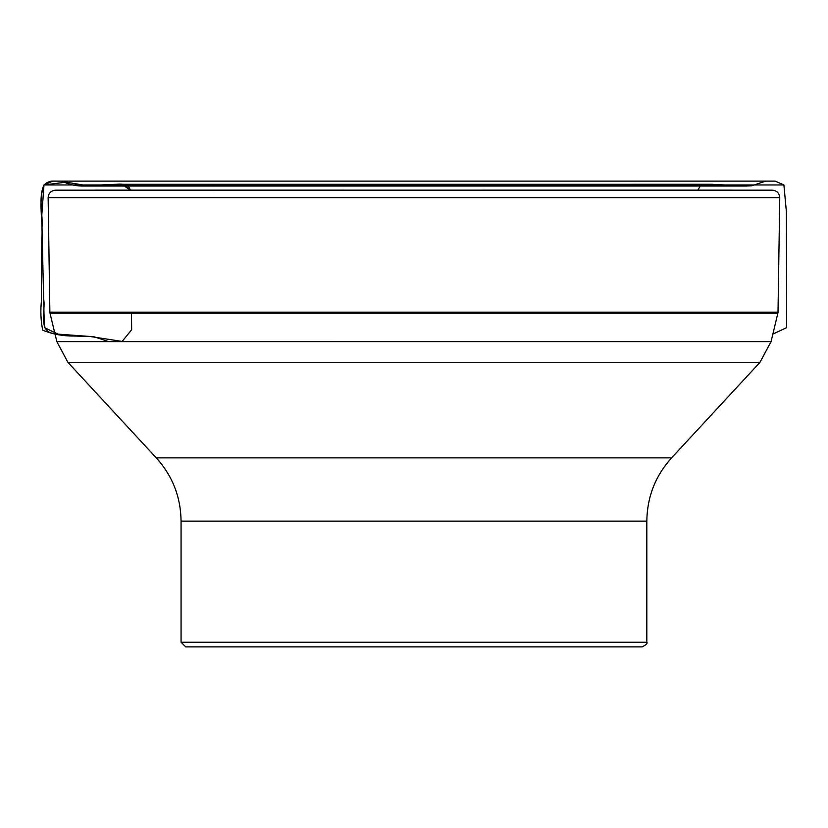 <?xml version="1.0" encoding="UTF-8"?>
<svg xmlns="http://www.w3.org/2000/svg" width="828" height="828" viewBox="0 0 828 828"><rect width="100%" height="100%" fill="white"/><g stroke="black" fill="none" stroke-linecap="round" stroke-linejoin="round"><path stroke-width="1.24" d="M95.665 190.129L772.307 190.171C776.892 190.626 779.365 193.152 779.759 197.737L48.138 197.737C48.521 193.152 51.005 190.626 55.579 190.171L732.221 190.129M181.063 642.228L646.823 642.228C647.838 643.201 646.285 644.753 642.166 646.885L185.72 646.885L181.063 642.228L181.063 521.133C180.763 496.924 172.493 475.841 156.285 457.863L67.937 362.385L56.842 341.622L771.054 341.622L777.875 313.181L50.011 313.181L49.877 312.166L778.01 312.166L779.759 197.737M96.245 190.171L55.579 190.171L96.245 190.171M771.054 341.622L759.949 362.385L67.937 362.385M778.01 312.166L777.875 313.181M558.382 646.885L269.514 646.885M54.917 333.612C37.364 332.721 45.964 310.324 43.636 298.929L42 227.545C43.118 213.893 38.016 198.513 43.987 184.965L52.723 181.125L62.09 181.125C68.238 184.251 74.789 185.896 81.734 186.041L107.609 184.582C114.947 185.327 127.595 180.846 130.317 190.129L122.182 184.509L111.035 184.416L88.472 185.865L65.919 182.17L43.987 184.965L783.899 184.965L43.987 184.965L47.144 182.481C53.53 180.473 46.378 181.291 70.007 181.125L775.163 181.125L53.81 181.125L771.53 181.125L60.599 181.125L765.796 181.115L751.545 185.824L746.276 186.041L82.096 186.041L114.926 184.313L712.028 184.292L700.478 185.627L697.869 190.129M131.507 313.181L131.662 329.772L122.13 341.426L89.61 336.437L57.991 334.139L44.329 327.577L41.71 216.408L43.987 184.965C37.85 201.721 43.356 221.386 41.804 239.22L41.4 301.102C40.406 311.131 40.831 320.819 42.694 330.155C52.537 334.201 63.031 336.158 74.158 336.033L93.533 336.592L108.375 341.54L718.756 341.56M156.285 457.863L671.601 457.863L759.949 362.385M181.063 521.133L646.823 521.133C647.134 496.924 655.393 475.841 671.601 457.863M49.877 312.166L48.138 197.737M56.842 341.622L50.011 313.181M646.823 642.228L646.823 521.133M772.866 334.088L786.6 327.66L786.403 211.978L783.899 184.965L775.194 181.125L52.723 181.125M81.734 186.041L746.111 186.041L711.552 184.292L115.744 184.302L124.076 184.644L130.027 190.129M60.227 181.125L62.09 181.125"/></g></svg>
